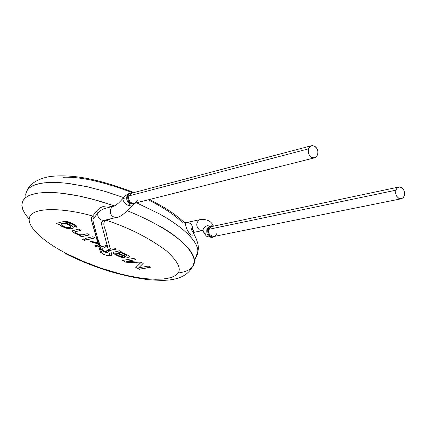 <?xml version="1.0" encoding="UTF-8"?>
<svg xmlns="http://www.w3.org/2000/svg" width="426" height="426" viewBox="0 0 426 426"><rect width="100%" height="100%" fill="white"/><g stroke="black" fill="none" stroke-linecap="round" stroke-linejoin="round"><path stroke-width="0.64" d="M21.843 204.07L22.706 200.965L24.793 198.228L28.143 195.944L32.743 194.192L38.526 193.026L45.358 192.472L53.074 192.531L61.461 193.186L79.38 196.051L97.442 200.492L114.365 205.854L92.069 199.027L80.258 196.232L68.464 194.096L57.143 192.786L46.78 192.435L37.839 193.122L30.709 194.842L25.629 197.52L22.69 201.003L21.811 205.103L22.786 209.608L25.331 214.321L29.112 219.065L25.331 214.321L22.786 209.608L21.811 205.103L22.69 201.003L25.629 197.52L30.709 194.842L37.839 193.122L46.78 192.435L57.143 192.786L68.464 194.096L80.258 196.232L92.069 199.027L114.365 205.854L97.442 200.492L79.38 196.051L61.461 193.186L53.074 192.531L45.358 192.472L38.526 193.026L32.743 194.192L28.143 195.944L24.793 198.228L22.706 200.965L21.843 204.07M127.48 210.795C138.908 215.513 148.259 219.912 155.543 224.001C172.2 233.022 193.681 248.134 194.575 260.861L192.829 266.532C201.37 254.077 174.889 234.247 155.543 224.001C148.259 219.912 138.908 215.513 127.48 210.795C138.908 215.513 148.259 219.912 155.543 224.001C148.259 219.912 138.908 215.513 127.48 210.795M195.816 257.267L197.499 254.322L197.973 251.02C197.163 238.097 175.794 222.873 159.207 213.809L136.549 202.776L159.207 213.809C178.728 224.204 205.518 244.684 195.816 257.267C205.518 244.684 178.728 224.204 159.207 213.809C175.794 222.873 197.163 238.097 197.973 251.02L197.499 254.322L195.816 257.267M123.588 197.589L106.463 191.796L87.772 186.844L68.836 183.478L59.837 182.616L51.498 182.392L44.054 182.85L37.728 183.989L32.664 185.784L28.968 188.175L26.662 191.077L25.698 194.384L26.662 191.077L28.968 188.175L32.664 185.784L37.728 183.989L44.054 182.85L51.498 182.392L59.837 182.616L68.836 183.478L87.772 186.844L106.463 191.796L123.588 197.589L105.387 191.471L85.509 186.348L65.577 183.1L56.285 182.445L47.845 182.525L40.529 183.372L34.565 184.98L30.097 187.28L27.189 190.193L25.805 193.596L25.853 197.35L25.805 193.596L27.189 190.193L30.097 187.28L34.565 184.98L40.529 183.372L47.845 182.525L56.285 182.445L65.577 183.1L85.509 186.348L105.387 191.471L123.588 197.589M177.892 273.098C214.832 267.693 181.204 236.366 155.543 224.001C172.2 233.022 193.681 248.134 194.575 260.861L197.973 251.02C199.144 246.579 197.568 240.504 193.239 232.804C193.388 239.705 185.464 230.072 185.566 223.602L184.73 222.793L186.801 222.5L185.571 223L186.636 222.542C190.694 222.66 192.674 224.923 192.584 229.332L193.351 230.109L193.612 232.41L202.467 230.557L199.581 230.077L203.17 230.487M107.485 245.142L107.134 245.477C103.896 248.502 101.596 249.024 100.227 247.043L98.917 246.484L96.894 247.016L99.301 246.547L100.989 248.065L103.246 248.145L105.483 247.048L107.693 245.104L101.505 246.76L99.546 244.78L93.113 222.095L92.857 220.423L93.193 218.959L94.146 217.707L92.634 216.051L96.335 211.477L97.719 213.309L101.196 210.156L104.743 208.367M97.011 238.933L97.517 242.804L97.011 238.933M112.315 218.405L107.219 220.008L106.713 219.763L107.219 220.008L106.255 220.221C129.637 228.027 149.75 238.294 166.593 251.005C179.873 263.199 182.69 271.426 175.043 275.697L171.774 277.251L167.402 278.418L161.901 279.115L155.293 279.27L147.652 278.833L139.121 277.779L129.909 276.117L120.254 273.891L100.68 268.045L82.362 261.01L66.669 253.63C47.243 243.906 24.719 226.754 29.942 216.333C35.56 206.003 68.432 208.974 92.634 216.051L91.627 217.388L91.281 218.959L91.579 220.748L96.926 238.874L97.522 242.809L89.535 240.919L92.415 242.437L98.092 243.826L99.562 245.099L100.222 246.297L99.673 245.056L98.134 243.72L92.458 242.33L98.134 243.72L99.673 245.056L100.222 246.297L99.428 245.195L98.768 245.003L94.689 245.855L96.894 247.016L98.917 246.484L100.227 247.043M94.865 245.818L96.931 246.91M98.374 240.871L99.199 243.816L98.374 240.871C96.196 238.225 97.767 243.384 99.199 243.816L98.374 240.871L99.199 243.816M92.458 242.33L90.003 241.036M308.403 148.892L308.147 152.071L309.095 154.899L311.294 157.237L314.015 157.918L316.161 157.002L317.695 154.627L317.945 151.459L317.003 148.647L314.819 146.31L312.104 145.612L309.947 146.517L308.403 148.892L309.856 146.597L312.322 145.601L315.091 146.491L316.625 148.051L317.849 150.926L317.849 154.058L316.704 156.459L314.585 157.822L311.875 157.545L309.446 155.453L308.238 152.583L308.403 148.892L128.865 195.896L128.535 197.563L128.865 199.821L129.706 201.423L131.075 202.723L132.752 203.388L134.376 203.324L131.895 203.149L129.706 201.423L128.647 199.022L128.865 195.896L308.403 148.892M131.73 193.154L128.865 195.896L131.73 193.154L311.47 145.724M133.322 193.074C130.862 192.52 129.073 193.473 127.954 195.917L127.763 196.54C127.56 201.738 129.712 204.123 134.222 203.697M127.954 195.917L128.865 195.896L127.954 195.917L127.763 196.54L126.857 196.572C126.362 199.709 127.401 202.121 129.962 203.809L133.753 204.16L135.5 203.042M137.289 200.561L134.376 203.324L314.585 157.822M126.751 255.685L125.175 254.492L121.937 253.129L119.733 252.671L117.848 252.916L123.923 255.584L126.032 256.111L126.751 255.685L126.149 256.106L124.525 255.802L117.848 252.916L119.733 252.671L121.937 253.129L126.676 255.547L125.217 254.381L121.98 253.017L119.589 252.554L117.848 252.916L119.589 252.554L121.98 253.017L125.542 254.562L126.751 255.685M69.555 227.5C74.188 227.191 64.97 222.186 62.191 223.512C57.664 223.863 66.775 228.805 69.555 227.5C65.902 227.766 63.048 226.701 60.998 224.31C60.407 222.175 69.955 223.922 70.801 226.669L69.555 227.5M132.816 192.866L129.935 192.983L128.743 193.606L126.953 196.205L126.857 196.572L127.763 196.54M70.801 226.669L70.838 226.557C70.061 223.884 60.7 222.084 61.056 224.113C60.588 221.882 71.03 224.262 70.785 226.76M122.603 198.756C118.902 203.064 116.01 205.476 113.918 205.998L103.316 208.921L100.392 210.769L97.719 213.309L96.335 211.477L92.634 216.051L94.146 217.707L97.719 213.309C97.565 217.867 99.673 220.237 104.05 220.407L116.756 217.329C113.625 217.462 111.591 216.19 110.664 213.517C109.594 210.21 110.68 207.702 113.918 205.998C110.68 207.702 109.594 210.21 110.664 213.517C111.591 216.19 113.625 217.462 116.756 217.329C119.365 217.659 124.381 213.916 131.799 206.099L132.012 205.838L131.799 206.099L128.125 205.38L131.799 206.099L133.743 204.166L129.962 203.809L128.125 205.38C124.669 203.452 122.901 201.163 122.816 198.495C122.901 201.163 124.669 203.452 128.125 205.38L129.962 203.809C127.401 202.121 126.362 199.709 126.857 196.572L128.748 193.606M108.129 250.61L108.38 250.03L108.582 250.802L108.38 250.03C110.914 249.567 110.978 249.822 108.582 250.802L108.305 250.728L108.582 250.802M120.723 252.085L121.245 251.739L119.003 250.552L118.396 251.106L113.492 252.229L113.066 252.751L115.004 254.301L119.12 256.388L121.799 257.331L124.573 257.719L121.799 257.331L118.279 256.015L114.418 253.928L113.108 252.511L113.641 253.481L115.67 254.817L120.893 257.182L124.754 257.826L122.794 256.66L120.217 256.223L117.022 254.689L115.755 253.63L116.767 253.001L125.585 256.798L127.912 257.245L129.483 256.867L127.912 257.245L125.585 256.798L116.767 253.001L115.76 253.47L116.767 253.001L125.542 256.905L128.247 257.363L129.472 256.905L129.046 256.047L126.666 254.482L120.68 252.197L121.256 251.745L120.723 252.085M125.681 262.043L140.442 262.959L135.809 267.507L139.259 269.323L150.399 267.187L139.297 269.216L135.894 267.421L139.259 269.323L150.543 267.262L148.307 266.074L138.7 267.847L143.168 263.353L138.7 267.847L143.211 263.38L141.112 262.267L126.586 261.346L135.958 259.535L133.695 258.337L122.528 260.515L125.643 262.15L122.709 260.478L125.643 262.15L137.806 262.917L125.681 262.043M85.157 238.48L87.255 239.582L94.998 237.836L87.255 239.582L85.157 238.48M84.295 240.253L85.631 239.95L84.295 240.253L82.202 239.151L84.295 240.253M75.136 231.85L80.711 230.269L75.136 231.85M72.361 230.903L73.155 232.069L75.253 233.389L80.722 235.296L75.253 233.389L73.155 232.069L72.361 230.903M79.742 235.621L81.616 236.611L89.327 234.832L81.616 236.611L79.742 235.621M56.44 223.33L58.394 224.364L59.347 224.124L61.786 226.281L66.227 228.139L70.652 228.767L72.345 228.506L73.277 227.835L72.345 228.506L70.652 228.767L66.227 228.139L61.786 226.281L59.347 224.124L58.351 224.475L59.347 224.124L59.981 225.157L62.223 226.648L67.979 228.671L71.903 228.725L73.038 228.214L73.261 227.266L72.622 226.334L70.535 224.885L65.279 222.894L66.429 222.526L68.181 222.537L70.716 223.299L73.48 224.758L74.396 225.791L73.038 224.481L69.502 222.851L67.036 222.447L65.279 222.894L67.074 222.553L69.502 222.851L74.193 225.333L74.113 226.126L76.142 227.335L76.93 226.834L76.185 227.228L74.225 226.062L76.142 227.335L76.925 226.872L76.126 225.652L73.363 223.895L67.042 221.509L63.533 221.557L56.269 223.373L58.351 224.475L56.44 223.33M129.957 192.978C125.382 195.561 123.007 197.403 122.816 198.495L126.506 199.224M110.132 255.408L112.155 256.069L110.701 255.217L109.679 255.286M108.614 255.392L110.701 255.217L109.663 254.86L108.492 255.403L107.789 255.28M101.143 249.024C102.293 251.265 104.162 252.054 106.74 251.388C104.162 252.054 102.293 251.265 101.143 249.024M108.699 251.361L107.586 252.389L108.758 251.457L109.663 254.86C105.861 255.6 103.183 254.807 101.628 252.49L99.849 246.729L96.888 247.016L94.689 245.855L98.433 245.046L98.092 243.826L98.433 245.046L99.684 245.541L99.562 245.099L98.092 243.826L92.415 242.437L89.535 240.919L97.474 242.911L97.144 240.477L91.579 220.748L91.281 218.959L91.627 217.388L92.634 216.051C68.432 208.974 35.56 206.003 29.942 216.333C24.719 226.754 47.243 243.906 66.669 253.63L64.885 253.305L66.669 253.63L82.362 261.01L100.68 268.045L120.254 273.891L129.909 276.117L139.121 277.779L147.652 278.833L155.293 279.27L161.901 279.115L167.402 278.418L171.774 277.251L175.043 275.697C182.69 271.426 179.873 263.199 166.593 251.005C149.75 238.294 129.637 228.027 106.255 220.221L105.664 220.013L106.255 220.221C100.754 223.016 106.26 229.657 106.42 234.209L110.238 248.757L108.321 249.817C106.133 251.505 104.194 251.494 102.506 249.785L100.824 248.688C101.899 251.186 103.88 252.123 106.766 251.5L105.344 252.309L107.629 252.496L105.51 252.235L107.586 252.389L110.643 250.174L116.154 249.045L110.643 250.174M102.192 253.379C103.55 253.875 100.595 254.444 108.492 255.403L109.663 254.86L108.758 251.457L109.051 251.175L107.629 252.496L105.344 252.309L106.766 251.5C103.88 252.123 101.899 251.186 100.824 248.688L102.506 249.785C104.194 251.494 106.133 251.505 108.321 249.817L107.192 245.573L104.897 247.426L102.741 248.262L100.989 248.065L100.115 247.091L101.372 252.464L101.846 252.922L101.372 252.464L100.579 252.65L101.931 253.049L100.579 252.65L101.372 252.464M100.222 246.297L99.562 245.099L100.222 246.297M109.849 255.387L112.155 256.069L110.638 250.296L116.287 249.114L114.088 247.948L116.287 249.114L110.275 250.403L110.638 250.296L112.155 256.069L109.849 255.387M96.335 211.477C100.094 206.621 105.206 204.986 111.676 206.567M137.806 262.917L125.643 262.15L122.528 260.515L133.695 258.337L135.958 259.535L126.586 261.346L141.112 262.267L143.211 263.38L138.7 267.847L148.307 266.074L150.543 267.262L139.259 269.323L135.809 267.507L140.404 263.066L137.806 262.917M95.131 237.91L92.889 236.723L84.987 238.517L87.213 239.694L95.131 237.91L87.213 239.694L84.987 238.517L92.889 236.723L95.131 237.91M83.539 238.848L82.032 239.194L84.252 240.36L85.764 240.019L83.539 238.848L85.764 240.019L84.252 240.36L82.032 239.194L83.539 238.848M75.311 232.452L75.349 231.707L80.839 230.338L78.576 229.14L72.479 230.754L72.681 231.803L74.854 233.304L78.395 234.838L80.722 235.296L79.571 235.663L81.574 236.723L89.46 234.907L87.208 233.714L82.623 234.774L80.221 234.742L77.314 233.725L75.311 232.452L77.314 233.725L80.221 234.742L82.623 234.774L87.208 233.714L89.46 234.907L81.574 236.723L79.571 235.663L80.679 235.402L74.854 233.304L72.681 231.803L72.479 230.754L78.576 229.14L80.839 230.338L75.349 231.707L75.311 232.452M96.926 238.874L99.034 242.101L99.764 245.163L101.505 246.76L107.107 245.259L101.484 224.108L101.558 222.441L102.581 221.094M109.051 251.175L110.275 250.403L109.051 251.175M110.701 255.217L112.155 256.069M98.869 246.59L100.579 252.65L98.869 246.59M107.107 245.259L107.693 245.104L107.192 245.573L108.321 249.817L110.238 248.757L106.42 234.209C106.26 229.657 100.754 223.016 106.255 220.221L107.219 220.008M110.238 248.757L110.84 248.63M58.351 224.475L56.269 223.373L63.533 221.557L66.195 221.382L69.534 222.196L73.363 223.895L76.126 225.652L76.925 226.872L76.142 227.335L74.113 226.126L74.231 225.524L72.612 224.369L67.777 222.596L65.279 222.894L69.544 224.369L72.622 226.334L73.272 227.857L71.903 228.725L69.028 228.821L65.615 228.07L61.312 226.137L59.305 224.236L58.351 224.475M121.256 251.745L120.68 252.197L124.088 253.294L127.96 255.222L129.28 256.303L129.387 257.048L127.875 257.352L125.542 256.905L116.729 253.108L115.755 253.63L117.022 254.689L120.217 256.223L122.794 256.66L124.754 257.826L122.555 257.623L118.242 256.127L114.381 254.04L113.114 252.895L113.492 252.229L118.396 251.106L119.003 250.552L121.256 251.745M101.628 252.49C103.183 254.807 105.861 255.6 109.663 254.86M105.249 219.917L104.21 220.364C99.775 220.338 97.613 217.99 97.719 213.309L93.193 218.959L92.857 220.423L98.299 240.599M395.834 190.209L395.632 193.282L396.531 195.992L398.571 198.207L401.079 198.814L403.044 197.882L404.428 195.561L404.625 192.499L403.731 189.799L401.702 187.589L399.199 186.971L397.229 187.887L395.834 190.209L397.016 188.095L398.89 187.019L401.356 187.392L403.497 189.41L404.556 192.099L404.562 195.023L403.459 197.44L401.335 198.772L398.874 198.378L396.744 196.349L395.695 193.665L395.834 190.209L208.825 229.31C207.739 232.905 209.39 235.301 213.772 236.499C209.39 235.301 207.739 232.905 208.825 229.31L395.834 190.209M211.733 226.541L208.825 229.31L211.733 226.541L398.89 187.019M213.101 226.531C210.705 225.871 208.969 226.802 207.904 229.316L207.781 229.731C207.441 234.391 209.246 236.792 213.197 236.925M207.904 229.316L208.825 229.31L206.834 229.784C206.402 234.513 208.202 237.064 212.244 237.42L212.127 236.989M216.712 233.714L215.567 235.551L213.772 236.499L401.335 198.772M210.018 226.707L212.728 226.334L210.492 226.137L208.681 226.925L206.967 229.348L206.834 229.784L207.781 229.731M212.989 226.275L212.255 225.769L212.494 226.259L212.255 225.769C210.359 222.846 200.353 227.883 203.708 232.239C200.353 227.883 210.359 222.846 212.255 225.769L212.989 226.275M205.321 233.762L203.708 232.239C207.137 236.984 205.055 236.339 212.233 237.426C208.197 237.058 206.397 234.508 206.834 229.784M186.801 222.5L199.453 219.773C195.838 222.942 195.88 226.376 199.581 230.077L203.175 230.567L199.581 230.077C195.88 226.376 195.838 222.942 199.453 219.773L200.119 219.566C207.041 218.98 211.466 221.19 213.405 226.19M190.944 227.372C191.854 230.961 192.738 232.644 193.612 232.41M148.323 199.805C164.899 208.341 176.375 216.126 182.754 223.155L183.5 222.974M185.31 223.128L185.571 223L185.246 223.054M185.582 223.65C185.523 230.184 193.297 239.593 193.25 232.878M62.941 177.28C80.056 176.497 103.369 181.689 132.88 192.85M136.549 202.776L159.207 213.809L136.549 202.776M64.885 253.305C77.931 259.988 92.527 265.925 108.667 271.128C122.262 275.063 135.17 277.885 147.375 279.594C157.21 280.324 163.744 280.516 166.971 280.17C182.568 279.067 191.769 272.629 194.575 260.861M108.492 255.403L105.957 255.265M103.316 220.631L104.05 220.407M214.715 236.308L212.244 237.42M210.891 226.084L211.695 226.105M203.729 230.988L203.708 232.239M185.166 223.213L185.566 223.602C176.092 214.826 167.109 208.452 149.435 199.522M193.239 232.814L193.59 232.415M27.317 190.007C30.337 183.531 37.467 179.106 48.702 176.737C56.983 175.507 66.648 175.571 77.686 176.928C93.608 179.011 112.379 184.218 133.998 192.557"/></g></svg>
